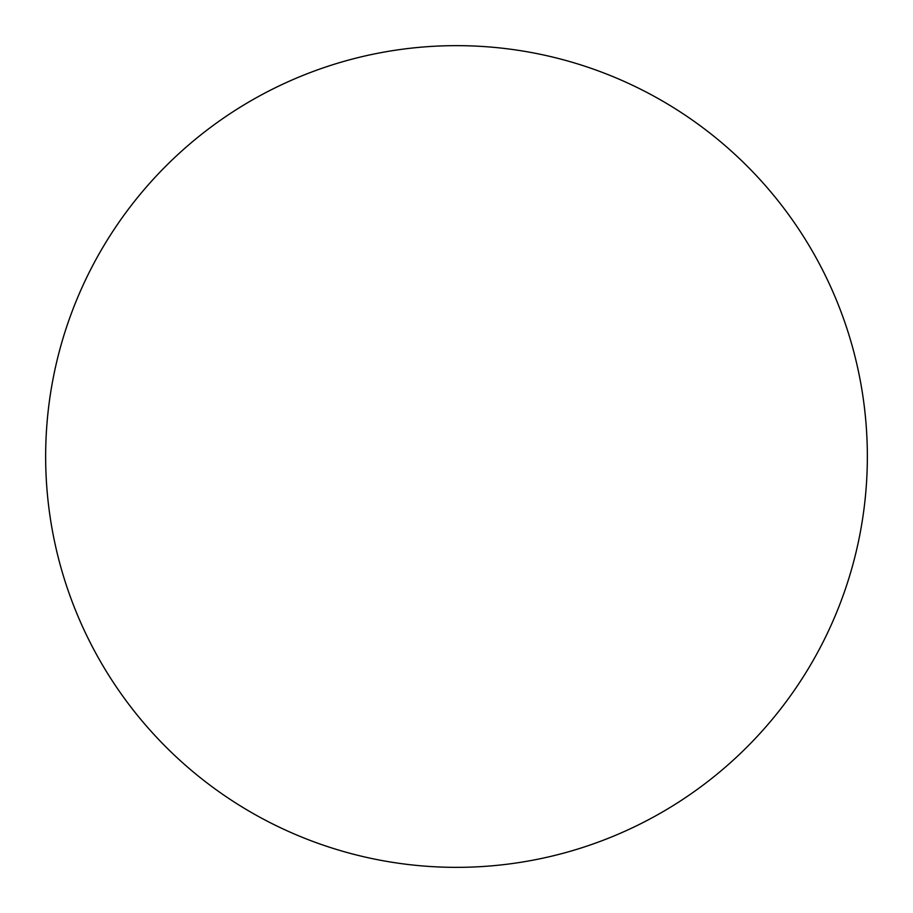 <?xml version="1.0" encoding="UTF-8"?>
<svg xmlns="http://www.w3.org/2000/svg" width="913" height="913" viewBox="0 0 913 913"><rect width="100%" height="100%" fill="white"/><g stroke="black" fill="none" stroke-linecap="round" stroke-linejoin="round"><path stroke-width="1.37" d="M456.5 45.65A410.85 410.85 0 0 1 867.35 456.5A410.85 410.85 0 0 1 456.5 867.35A410.85 410.85 0 0 1 45.65 456.5A410.85 410.85 0 0 1 456.5 45.65M45.65 456.5A410.85 410.85 0 0 0 456.5 867.35A410.85 410.85 0 0 0 867.35 456.5A410.85 410.85 0 0 0 456.5 45.65A410.85 410.85 0 0 0 45.65 456.5"/></g></svg>
